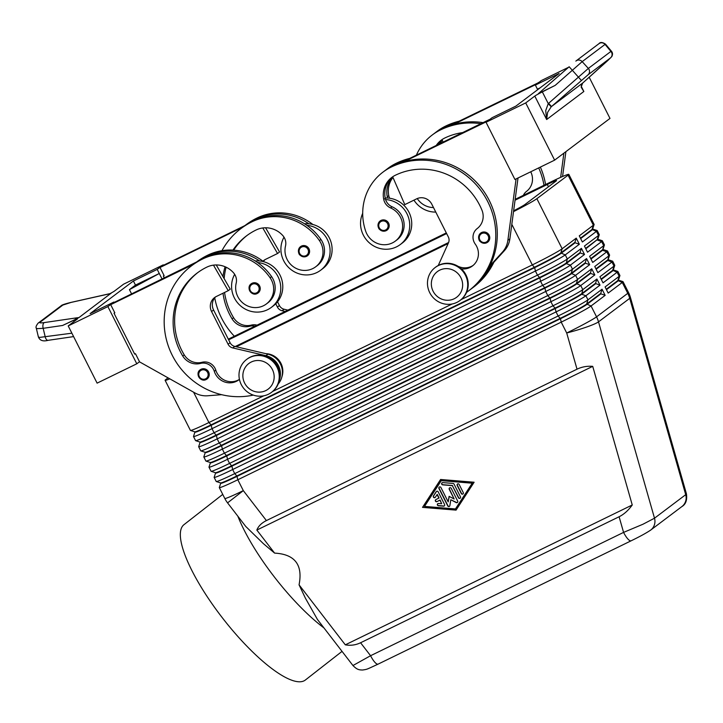 <?xml version="1.0" encoding="UTF-8"?>
<svg xmlns="http://www.w3.org/2000/svg" width="723" height="723" viewBox="0 0 723 723"><rect width="100%" height="100%" fill="white"/><g stroke="black" fill="none" stroke-linecap="round" stroke-linejoin="round"><path stroke-width="1.08" d="M433.502 207.564A19.485 18.735 53 0 1 417.243 198.572M301.41 246.1A5.73 5.513 53 0 1 307.438 255.788A5.73 5.513 53 0 1 301.166 255.978A5.73 5.513 53 0 1 301.41 246.1M487.636 242.214L486.751 242.747A5.73 5.513 53 0 1 480.732 233.059A5.73 5.513 53 0 1 489.76 238.301A5.73 5.513 53 0 1 486.769 242.738C484.383 243.768 482.187 243.344 480.171 241.464C479.141 241.202 477.063 236.123 480.732 233.059M396.864 239.955A19.485 18.735 -127 0 0 403.073 218.726A19.485 18.735 -127 0 0 392.101 206.787A11.46 11.017 53 0 1 385.576 199.557A25.215 24.248 53 0 1 406.959 213.755A25.215 24.248 53 0 1 400.307 244.528A25.215 24.248 53 0 1 363.308 235.029A25.215 24.248 53 0 1 362.702 213.321M385.196 198.03A25.215 24.248 53 0 1 387.591 198.039A25.215 24.248 53 0 1 408.965 212.237A25.215 24.248 53 0 1 402.322 243.009L400.307 244.528M466.588 292.363A73.357 70.529 -127 0 0 468.368 291.062A73.357 70.529 -127 0 0 484.383 195.626A73.357 70.529 -127 0 0 391.188 167.085A54.225 52.137 -127 0 0 382.973 172.119A54.225 52.137 -127 0 0 365.684 231.197A19.485 18.735 -127 0 0 395.345 241.093A19.485 18.735 -127 0 0 401.563 219.864A19.485 18.735 -127 0 0 390.592 207.926A11.46 11.017 53 0 1 383.741 199.458A22.928 22.042 53 0 1 391.839 177.388A22.928 22.042 53 0 1 395.318 175.264A64.184 61.717 53 0 1 481.952 210.176A16.051 15.427 53 0 1 477.243 228.513A11.46 11.017 -127 0 0 475.264 244.103A16.051 15.427 53 0 1 472.435 265.974A16.051 15.427 53 0 1 461.41 268.866M473.167 265.386A16.051 15.427 53 0 1 457.885 266.209A17.189 16.53 -127 0 0 457.858 266.2M257.216 293.502A5.73 5.513 53 0 1 251.215 283.805A5.73 5.513 53 0 1 259.358 285.504A5.73 5.513 53 0 1 257.243 293.493C251.55 296.701 245.784 287.411 251.215 283.805M650.32 530.357A11.46 11.017 -127 0 0 650.646 530.122A11.46 11.017 -127 0 0 650.664 530.104A11.46 11.017 -127 0 0 654.505 518.201L642.946 524.247L623.569 532.399A11.46 3.1 64 0 0 627.953 539.069A11.46 3.1 64 0 0 631.107 540.813L378.111 664.121A11.46 3.1 -116 0 1 374.957 662.385A11.46 3.1 -116 0 1 370.574 655.716L352.951 665.531L317.659 619.747M245.73 526.425L263.353 543.633L274.613 553.113L256.846 530.067C258.382 526.136 261.572 522.982 266.407 520.578L577.026 369.182C581.916 366.841 587.148 365.901 592.724 366.353L632.254 504.979C628.35 510.411 623.967 514.333 619.105 516.755L360.578 642.756C355.698 645.088 350.61 645.784 345.314 644.835L299.06 584.826L305.404 598.183L317.478 619.521M194.903 432.182L193.502 436.439A27.51 1.392 -26.8 0 0 193.502 436.52A27.51 1.392 -26.8 0 0 196.954 435.535A27.51 1.392 -26.8 0 0 212.02 428.667L535.409 271.044A27.51 1.392 -26.8 0 0 554.008 261.5A27.51 1.392 -26.8 0 0 565.259 254.885L579.349 244.266L575.128 242.756L561.03 253.375A24.302 1.229 153.2 0 1 551.098 259.223A24.302 1.229 153.2 0 1 534.668 267.646L211.279 425.278A24.302 1.229 153.2 0 1 197.966 431.342A24.302 1.229 153.2 0 1 194.921 432.209L194.731 431.83M579.349 244.266L576.249 238.129L562.16 248.757L536.873 198.689A27.51 1.392 153.2 0 1 525.621 205.305A27.51 1.392 153.2 0 1 513.52 211.622M263.714 395.833L208.92 422.539A27.51 1.392 153.2 0 1 193.854 429.408A27.51 1.392 153.2 0 1 190.465 430.438L194.767 431.839A24.302 1.229 -26.8 0 0 197.759 430.935A24.302 1.229 -26.8 0 0 211.071 424.862L534.46 267.239A24.302 1.229 -26.8 0 0 550.89 258.816A24.302 1.229 -26.8 0 0 560.831 252.969L562.16 248.757A27.51 1.392 153.2 0 1 550.917 255.373A27.51 1.392 153.2 0 1 532.309 264.907L461.138 299.602M169.797 378.834A27.51 1.392 153.2 0 1 168.558 379.34A27.51 1.392 153.2 0 1 165.115 380.316A27.51 1.392 153.2 0 1 165.856 379.521L168.061 377.867M220.714 483.271L219.304 487.528A27.51 1.392 -26.8 0 0 219.313 487.609A27.51 1.392 -26.8 0 0 222.756 486.624A27.51 1.392 -26.8 0 0 237.822 479.756L561.211 322.133A27.51 1.392 -26.8 0 0 579.819 312.589A27.51 1.392 -26.8 0 0 591.062 305.974L605.16 295.355L602.06 289.218L587.971 299.846A27.51 1.392 153.2 0 1 576.719 306.462A27.51 1.392 153.2 0 1 558.12 315.996L234.722 473.628A27.51 1.392 153.2 0 1 219.656 480.497A27.51 1.392 153.2 0 1 216.276 481.527A27.51 1.392 153.2 0 1 216.213 481.473L214.144 477.388A27.51 1.392 -26.8 0 0 217.596 476.412A27.51 1.392 -26.8 0 0 232.661 469.534L556.05 311.911A27.51 1.392 -26.8 0 0 574.658 302.377A27.51 1.392 -26.8 0 0 585.901 295.752L600 285.133L596.9 279.006L582.801 289.625A27.51 1.392 153.2 0 1 571.559 296.24A27.51 1.392 153.2 0 1 552.959 305.784L229.562 463.407A27.51 1.392 153.2 0 1 214.496 470.275A27.51 1.392 153.2 0 1 211.116 471.306A27.51 1.392 153.2 0 1 211.053 471.26L208.983 467.175A27.51 1.392 -26.8 0 0 212.435 466.19A27.51 1.392 -26.8 0 0 227.501 459.322L550.89 301.699A27.51 1.392 -26.8 0 0 569.498 292.155A27.51 1.392 -26.8 0 0 580.741 285.54L594.83 274.912L591.739 268.784L577.641 279.403A27.51 1.392 153.2 0 1 566.398 286.028A27.51 1.392 153.2 0 1 547.799 295.562L224.401 453.185A27.51 1.392 153.2 0 1 209.336 460.063A27.51 1.392 153.2 0 1 205.956 461.084A27.51 1.392 153.2 0 1 205.892 461.039L203.823 456.954A27.51 1.392 -26.8 0 0 207.275 455.978A27.51 1.392 -26.8 0 0 222.341 449.1L545.729 291.477A27.51 1.392 -26.8 0 0 564.338 281.934A27.51 1.392 -26.8 0 0 575.58 275.318L589.67 264.699L586.579 258.563L572.48 269.191A27.51 1.392 153.2 0 1 561.238 275.806A27.51 1.392 153.2 0 1 542.63 285.35L219.241 442.973A27.51 1.392 153.2 0 1 204.175 449.842A27.51 1.392 153.2 0 1 200.795 450.872A27.51 1.392 153.2 0 1 200.732 450.827L198.662 446.733A27.51 1.392 -26.8 0 0 202.115 445.757A27.51 1.392 -26.8 0 0 217.18 438.888L540.569 281.256A27.51 1.392 -26.8 0 0 559.177 271.721A27.51 1.392 -26.8 0 0 570.42 265.106L584.509 254.478L581.419 248.351L567.32 258.97A27.51 1.392 153.2 0 1 556.077 265.585A27.51 1.392 153.2 0 1 537.469 275.129L214.08 432.752A27.51 1.392 153.2 0 1 199.015 439.629A27.51 1.392 153.2 0 1 195.626 440.65A27.51 1.392 153.2 0 1 195.562 440.605L193.502 436.52M584.509 254.478L580.289 252.969L566.19 263.597A24.302 1.229 153.2 0 1 556.258 269.444A24.302 1.229 153.2 0 1 539.828 277.867L216.439 435.49A24.302 1.229 153.2 0 1 203.127 441.563A24.302 1.229 153.2 0 1 200.081 442.431L199.891 442.042M200.072 442.404L198.662 446.66A27.51 1.392 -26.8 0 0 198.662 446.733M195.626 440.65L199.928 442.06A24.302 1.229 -26.8 0 0 202.919 441.157A24.302 1.229 -26.8 0 0 216.231 435.083L539.62 277.46A24.302 1.229 -26.8 0 0 556.059 269.028A24.302 1.229 -26.8 0 0 565.992 263.19L580.081 252.562L581.419 248.351M589.67 264.699L585.449 263.19L571.36 273.809A24.302 1.229 153.2 0 1 561.428 279.656A24.302 1.229 153.2 0 1 544.988 288.088L221.6 445.711A24.302 1.229 153.2 0 1 208.287 451.785A24.302 1.229 153.2 0 1 205.242 452.643L205.052 452.264M205.233 452.616L203.823 456.873A27.51 1.392 -26.8 0 0 203.823 456.954M200.795 450.872L205.097 452.282A24.302 1.229 -26.8 0 0 208.079 451.369A24.302 1.229 -26.8 0 0 221.392 445.305L544.78 287.673A24.302 1.229 -26.8 0 0 561.22 279.25A24.302 1.229 -26.8 0 0 571.152 273.402L585.241 262.783L586.579 258.563M594.83 274.912L590.61 273.411L576.52 284.031A24.302 1.229 153.2 0 1 566.588 289.878A24.302 1.229 153.2 0 1 550.149 298.301L226.76 455.924A24.302 1.229 153.2 0 1 213.448 461.997A24.302 1.229 153.2 0 1 210.402 462.865L208.983 467.094A27.51 1.392 -26.8 0 0 208.983 467.175M205.956 461.084L210.257 462.494A24.302 1.229 -26.8 0 0 213.249 461.59A24.302 1.229 -26.8 0 0 226.552 455.517L549.941 297.894A24.302 1.229 -26.8 0 0 566.38 289.471A24.302 1.229 -26.8 0 0 576.312 283.624L590.402 272.996L591.739 268.784M600 285.133L595.77 283.624L581.681 294.252A24.302 1.229 153.2 0 1 571.748 300.09A24.302 1.229 153.2 0 1 555.309 308.522L231.92 466.145A24.302 1.229 153.2 0 1 218.617 472.218A24.302 1.229 153.2 0 1 215.562 473.077L214.144 477.307A27.51 1.392 -26.8 0 0 214.144 477.388M211.116 471.306L215.418 472.715A24.302 1.229 -26.8 0 0 218.409 471.812A24.302 1.229 -26.8 0 0 231.712 465.739L555.11 308.115A24.302 1.229 -26.8 0 0 571.541 299.684A24.302 1.229 -26.8 0 0 581.473 293.836L595.562 283.217L596.9 279.006M605.16 295.355L600.93 293.845L586.841 304.464A24.302 1.229 153.2 0 1 576.909 310.312A24.302 1.229 153.2 0 1 560.479 318.735L237.081 476.367A24.302 1.229 153.2 0 1 223.778 482.431A24.302 1.229 153.2 0 1 220.732 483.298L220.533 482.919M216.276 481.527L220.578 482.928A24.302 1.229 -26.8 0 0 223.57 482.024A24.302 1.229 -26.8 0 0 236.873 475.951L560.271 318.328A24.302 1.229 -26.8 0 0 576.701 309.905A24.302 1.229 -26.8 0 0 586.633 304.058L600.732 293.439L602.06 289.218M580.65 238.59L592.245 229.86A24.302 1.229 -26.8 0 0 592.896 229.155L597.144 230.52A27.51 1.392 -26.8 0 1 597.207 230.565A27.51 1.392 -26.8 0 1 596.466 231.36L598.527 235.454L584.437 246.073L587.528 252.2L601.626 241.581A27.51 1.392 -26.8 0 0 602.367 240.786A27.51 1.392 -26.8 0 0 602.304 240.732L598.048 239.34A24.302 1.229 -26.8 0 1 597.406 240.072L601.626 241.581L603.687 245.666L589.597 256.294L592.697 262.422L606.787 251.803A27.51 1.392 -26.8 0 0 607.537 250.998A27.51 1.392 -26.8 0 0 607.474 250.953L603.208 249.562A24.302 1.229 -26.8 0 1 602.566 250.294L606.787 251.803L608.847 255.888L594.758 266.507L597.858 272.643L611.947 262.015A27.51 1.392 -26.8 0 0 612.697 261.22A27.51 1.392 -26.8 0 0 612.634 261.175L608.368 259.774M515.156 199.349L550.311 182.214A27.51 1.392 153.2 0 1 565.377 175.346A27.51 1.392 153.2 0 1 568.82 174.37A27.51 1.392 153.2 0 1 568.079 175.165L593.366 225.233L579.277 235.852L582.367 241.988L596.466 231.36L592.038 229.444L580.452 238.183M596.141 269.245L607.727 260.515A24.302 1.229 -26.8 0 0 608.386 259.801L608.179 259.394M601.301 279.458L612.887 270.727A24.302 1.229 -26.8 0 0 613.547 270.022L613.339 269.616M612.697 261.22L614.758 265.305A27.51 1.392 153.2 0 1 614.758 265.386A27.51 1.392 153.2 0 1 614.017 266.109L599.918 276.728L603.018 282.856L617.108 272.237A27.51 1.392 -26.8 0 0 617.858 271.432A27.51 1.392 -26.8 0 0 617.794 271.387L613.529 269.995M606.461 289.679L618.048 280.949A24.302 1.229 -26.8 0 0 618.707 280.244L618.499 279.828M617.858 271.432L619.918 275.526A27.51 1.392 153.2 0 1 619.918 275.599A27.51 1.392 153.2 0 1 619.177 276.322L605.079 286.941L608.179 293.077L622.268 282.458A27.51 1.392 -26.8 0 0 623.018 281.654A27.51 1.392 -26.8 0 0 622.955 281.609L618.689 280.217M268.405 394.252A20.633 19.837 -127 0 0 271.532 392.336A20.633 19.837 -127 0 0 276.041 365.495A20.633 19.837 -127 0 0 249.824 357.469A20.633 19.837 -127 0 0 246.697 359.385A20.633 19.837 -127 0 0 242.196 386.227A20.633 19.837 -127 0 0 268.405 394.252M265.739 390.619A16.051 15.427 -127 0 0 272.399 369.543A16.051 15.427 -127 0 0 251.288 362.006A16.051 15.427 -127 0 0 244.627 383.082A16.051 15.427 -127 0 0 265.739 390.619M271.532 392.336L272.038 391.956A20.633 19.837 -127 0 0 276.538 365.115A20.633 19.837 -127 0 0 250.33 357.09A20.633 19.837 -127 0 0 247.203 359.006L246.697 359.385M438.31 265.594A20.633 19.837 53 0 1 464.518 273.628A20.633 19.837 53 0 1 460.018 300.47A20.633 19.837 53 0 1 456.891 302.386A20.633 19.837 53 0 1 430.673 294.351A20.633 19.837 53 0 1 435.183 267.51A20.633 19.837 53 0 1 438.31 265.594M439.765 270.14A16.051 15.427 53 0 1 460.885 277.677A16.051 15.427 53 0 1 454.225 298.753A16.051 15.427 53 0 1 433.104 291.215A16.051 15.427 53 0 1 439.765 270.14M435.183 267.51L435.68 267.13A20.633 19.837 53 0 1 438.807 265.214A20.633 19.837 53 0 1 465.025 273.249A20.633 19.837 53 0 1 460.515 300.09L460.018 300.47M281.934 376.71A17.189 16.53 -127 0 0 282.539 374.451A17.189 16.53 -127 0 0 265.928 353.674M253.303 395.101A73.357 70.529 53 0 1 171.496 353.755A73.357 70.529 53 0 1 191.586 265.766A73.357 70.529 53 0 1 202.711 258.951A54.225 52.137 53 0 1 270.104 277.777A19.485 18.735 53 0 1 266.389 303.949A19.485 18.735 53 0 1 239.214 298.988A19.485 18.735 53 0 1 236.177 283.19A11.46 11.017 -127 0 0 233.448 272.707A22.928 22.042 -127 0 0 206.832 267.13A64.184 61.717 -127 0 0 197.108 273.086A64.184 61.717 -127 0 0 182.738 356.014A16.051 15.427 -127 0 0 200.452 363.425A11.46 11.017 53 0 1 214.288 371.306A16.051 15.427 -127 0 0 238.843 379.837A16.051 15.427 -127 0 0 239.44 379.358A16.051 15.427 -127 0 1 215.797 370.167L214.288 371.306M234.677 274.333A25.215 24.248 -127 0 0 234.351 297.885A25.215 24.248 -127 0 0 271.351 307.383A25.215 24.248 -127 0 0 277.994 276.611A25.215 24.248 -127 0 0 257.515 262.485A54.225 52.137 53 0 1 271.613 276.638A19.485 18.735 53 0 1 267.899 302.81L266.389 303.949M271.351 307.383L273.357 305.865A25.215 24.248 -127 0 0 280.009 275.092A25.215 24.248 -127 0 0 259.53 260.967A25.215 24.248 53 0 0 255.192 260.949M206.2 379.494A5.73 5.513 53 0 1 200.199 369.796A5.73 5.513 53 0 1 208.351 371.495A5.73 5.513 53 0 1 206.227 379.485C200.533 382.684 194.767 373.393 200.199 369.796M380.171 220.949C376.502 224.022 378.572 229.092 379.611 229.354C381.627 231.233 383.823 231.667 386.19 230.646A5.73 5.513 53 0 1 380.171 220.949A5.73 5.513 53 0 1 389.191 226.2A5.73 5.513 53 0 1 386.199 230.637M232.96 250.095A64.184 61.717 53 0 1 246.435 235.906A64.184 61.717 53 0 1 256.168 229.95A22.928 22.042 53 0 1 282.783 235.535A11.46 11.017 53 0 1 285.504 246.019A19.485 18.735 -127 0 0 288.54 261.816A19.485 18.735 -127 0 0 315.725 266.769A19.485 18.735 -127 0 0 319.439 240.605A54.225 52.137 -127 0 0 252.038 221.78A73.357 70.529 -127 0 0 240.922 228.585A73.357 70.529 -127 0 0 221.961 250.673M284.003 237.162A25.215 24.248 -127 0 0 283.678 260.705A25.215 24.248 -127 0 0 320.678 270.212L322.693 268.694A25.215 24.248 -127 0 0 329.336 237.912A25.215 24.248 -127 0 0 308.857 223.787A25.215 24.248 53 0 0 304.519 223.769M320.678 270.212A25.215 24.248 -127 0 0 327.32 239.43A25.215 24.248 -127 0 0 306.841 225.305A54.225 52.137 53 0 1 320.949 239.467A19.485 18.735 53 0 1 317.234 265.63L315.716 266.769M610.628 57.795A4.582 4.41 -127 0 0 610.917 51.423L588.359 68.423A4.582 4.41 53 0 1 588.07 74.794L610.628 57.795L582.63 83.109L581.138 87.094L583.85 91.487L581.925 88.441M576.05 60.94A4.582 4.41 53 0 1 582.169 61.636L588.359 68.423L548.26 103.615L545.711 110.574L546.642 119.53L547.609 112.363L551.197 106.796L588.07 74.794M548.649 103.262L551.468 106.552L582.837 82.919A4.582 2.449 48.1 0 0 582.883 82.874A4.582 2.449 48.1 0 0 582.928 82.838M37.93 323.308A4.582 4.41 53 0 1 38.192 323.082C36.24 325.504 35.599 327.194 36.277 328.143L37.433 328.649L43.163 328.314L62.612 325.467L73.592 320.361A9.173 0.461 153.2 0 1 76.927 318.933A9.173 0.461 153.2 0 1 77.533 318.807A9.173 0.461 153.2 0 1 77.289 319.078L68.206 325.919L97.108 383.136L136.792 363.796L139.521 361.744M71.884 333.195L39.548 337.424L38.382 336.918L36.277 328.143M525.711 102.919L486.037 122.259L514.939 179.485L554.622 160.144L525.711 102.919L534.794 96.078A9.173 0.461 153.2 0 1 537.55 94.415A9.173 0.461 153.2 0 1 542.34 91.893L555.165 85.395L538.319 93.674L540.777 91.532L541.428 92.237M555.165 85.395L582.169 61.636L605.043 44.401A4.582 4.41 -127 0 0 598.978 43.66A4.582 4.41 -127 0 0 598.969 43.669C600.298 41.952 602.494 42.124 605.558 44.184L605.043 44.401L610.917 51.423L611.432 51.216L605.558 44.184M68.206 325.919L107.881 306.579L113.927 302.024L90.113 313.628L133.403 281.003L157.216 269.399L163.253 264.853L123.57 284.193L114.496 291.035A9.173 0.461 153.2 0 1 111.74 292.698A9.173 0.461 153.2 0 1 109.959 293.665M62.612 325.467L75.219 319.476A4.582 2.341 -98.3 0 1 76.385 317.885L44.311 322.575C40.705 323.073 39.268 322.973 39.982 322.295L62.856 305.061A4.582 4.41 -127 0 0 61.066 305.847L38.202 323.082A4.582 4.41 53 0 1 38.202 323.082A4.582 4.41 53 0 1 39.982 322.295M184.094 524.582A98.572 27.103 52 0 0 183.994 524.654A98.572 27.103 52 0 0 223.163 618.843A98.572 27.103 52 0 0 305.233 680.117A98.572 27.103 52 0 0 305.332 680.045A98.572 27.103 52 0 0 305.431 679.963M237.84 516.195A98.572 27.103 52 0 0 323.967 627.935M274.613 553.113C294.867 554.225 303.009 564.799 299.06 584.826M228.64 339.81L446.633 233.556M515.047 200.208L547.293 184.492A13.755 0.696 153.2 0 1 556.547 180.569A13.755 0.696 153.2 0 1 556.177 180.967L524.961 204.492A13.755 0.696 153.2 0 1 513.628 210.782M632.254 504.979L345.314 644.835M592.724 366.353L256.846 530.067M440.578 479.485L474.116 482.232L456.059 510.122L422.53 507.374L440.578 479.485M448.603 242.512L235.219 346.516M62.856 305.061L71.062 302.422L107.781 294.207M75.219 319.476L78.979 317.56L76.385 317.885M110.727 293.502L78.979 317.56M575.851 61.103L576.095 60.904A4.582 4.41 53 0 1 576.104 60.895L598.978 43.66M542.34 91.893L548.26 103.615L551.197 106.796M589.182 77.225L609.986 118.418L554.622 160.144M539.376 88.396L537.433 89.173L535.363 85.088L541.4 80.533L568.531 67.311M537.686 89.679L537.433 89.173L540.045 87.899M535.363 85.088L559.168 73.484L515.888 106.109L492.074 117.713L486.037 122.259M516.086 178.924L507.862 240.352A22.928 22.042 53 0 1 502.413 252.137L489.796 266.001A73.357 70.529 -127 0 0 480.199 186.525A73.357 70.529 -127 0 0 404.392 161.518L487.329 121.283M483.081 122.63A73.357 70.529 -127 0 0 453.719 124.347L536.665 84.112M545.576 184.528A73.357 70.529 -127 0 0 540.37 167.085M563.886 153.159L560.641 177.361M107.881 306.579L136.792 363.796M131.604 293.945L129.426 289.643L135.472 285.097L133.403 281.003M129.426 289.643L159.277 273.493L162.106 279.078M135.472 285.097L159.277 273.493L157.216 269.399M164.076 275.517L163.353 276.059L164.329 277.994M114.74 312.697L114.026 313.24L134.677 354.107L135.463 353.719L139.593 361.898L194.876 392.905A22.928 22.042 -127 0 0 207.727 395.77L221.618 394.686M245.323 225.386L162.033 265.983L160.018 267.501L164.148 275.671L163.353 276.059M191.586 265.766L193.095 264.627A73.357 70.529 53 0 1 193.556 264.284L110.691 304.672L114.821 312.851L114.026 313.24M240.922 228.585L242.431 227.447A73.357 70.529 53 0 1 242.883 227.112L160.018 267.501M247.194 235.346A64.184 61.717 -127 0 0 233.692 250.14M226.127 267.212A64.184 61.717 -127 0 0 224.157 278.626M224.564 292.463A64.184 61.717 -127 0 0 233.574 317.695A16.051 15.427 -127 0 0 251.297 325.106A11.46 11.017 53 0 1 257.045 325.16M285.133 311.468L282.097 310.754A6.878 6.615 53 0 1 277.415 307.049L275.77 303.787M262.937 261.211A11.46 11.017 53 0 1 265.657 259.304L277.56 253.502L262.792 227.962M287.899 310.122L284.112 309.245A6.878 6.615 53 0 1 279.43 305.54L277.542 301.798M263.407 261.572A11.46 11.017 53 0 1 264.97 259.665M265.576 227.781L279.575 251.984L277.56 253.502M242.883 227.112A73.357 70.529 53 0 1 253.547 220.642A54.225 52.137 53 0 1 306.841 225.305M244.437 225.928L245.956 224.799A73.357 70.529 53 0 1 257.072 217.984A54.225 52.137 53 0 1 312.878 224.501M244.898 225.594A73.357 70.529 53 0 1 255.562 219.123A54.225 52.137 53 0 1 308.857 223.787M254.984 326.163A11.46 11.017 -127 0 0 249.787 326.245A16.051 15.427 53 0 1 232.065 318.834A64.184 61.717 53 0 1 223.009 293.222M222.973 276.593A64.184 61.717 53 0 1 225.079 266.742M214.731 297.84A73.357 70.529 -127 0 0 234.333 336.231M197.867 272.526A64.184 61.717 -127 0 0 184.248 354.876A16.051 15.427 -127 0 0 201.961 362.286A11.46 11.017 53 0 1 215.797 370.167M269.381 358.066A17.189 16.53 53 0 1 279.051 370.89M279.412 379.937A18.337 17.632 -127 0 0 265.928 355.662L232.77 347.935A6.878 6.615 53 0 1 228.088 344.229L211.568 311.532A11.46 11.017 53 0 1 216.331 296.484L228.233 290.673L213.466 265.142M263.543 261.681A54.225 52.137 -127 0 0 207.745 255.165A73.357 70.529 -127 0 0 196.62 261.97L112.707 303.154L110.691 304.672M278.228 383.931A18.337 17.632 -127 0 0 267.944 354.143L234.785 346.416A6.878 6.615 53 0 1 230.104 342.711L213.583 310.013A11.46 11.017 53 0 1 215.644 296.846M228.233 290.673L230.248 289.164L216.249 264.952M207.745 255.165L206.227 256.294A73.357 70.529 53 0 0 195.572 262.765L195.996 262.557M193.556 264.284A73.357 70.529 53 0 1 204.22 257.813A54.225 52.137 53 0 1 257.515 262.485M206.227 256.294A54.225 52.137 53 0 1 259.53 260.967M619.918 275.599L618.499 279.9A24.302 1.229 153.2 0 1 617.84 280.542L606.254 289.272M614.758 265.386L613.339 269.688A24.302 1.229 153.2 0 1 612.679 270.321L601.093 279.051M607.537 250.998L609.597 255.092A27.51 1.392 153.2 0 1 609.597 255.165L608.179 259.467A24.302 1.229 153.2 0 1 607.519 260.099L595.933 268.839M609.597 255.165A27.51 1.392 153.2 0 1 608.847 255.888L607.727 260.515L611.947 262.015L614.017 266.109L612.679 270.321L617.108 272.237L619.177 276.322L617.84 280.542L622.268 282.458L627.763 293.321L596.556 316.846L591.062 305.974L586.633 304.058L587.971 299.846L585.901 295.752L581.681 294.252L582.801 289.625L580.741 285.54L576.312 283.624L577.641 279.403L575.58 275.318L571.152 273.402L572.48 269.191L570.42 265.106L566.19 263.597L567.32 258.97L565.259 254.885L560.831 252.969L574.921 242.35L576.249 238.129M602.367 240.786L604.437 244.871A27.51 1.392 153.2 0 1 604.437 244.952L603.018 249.245A24.302 1.229 153.2 0 1 602.358 249.887L590.772 258.617M604.437 244.952A27.51 1.392 153.2 0 1 603.687 245.666L602.566 250.294L590.98 259.024M597.207 230.565L599.277 234.65A27.51 1.392 153.2 0 1 599.277 234.731A27.51 1.392 153.2 0 1 598.527 235.454L597.198 239.665L585.612 248.396M599.277 234.731L597.858 239.033A24.302 1.229 153.2 0 1 597.198 239.665L585.82 248.811M536.873 198.689L568.079 175.165M568.82 174.37L594.116 224.437A27.51 1.392 153.2 0 1 594.116 224.51A27.51 1.392 153.2 0 1 593.366 225.233L592.038 229.444A24.302 1.229 153.2 0 0 592.697 228.811L594.116 224.51M446.299 232.914L228.305 339.168M452.191 303.958L272.652 391.468M190.465 430.438A27.51 1.392 153.2 0 1 190.402 430.384L165.115 380.316M236.331 346.778L448.152 243.534M436.936 501.626A1.148 1.103 53 0 1 435.725 499.692A1.148 1.103 53 0 1 435.897 499.584L439.078 497.975L437.27 494.405L435.336 497.243A1.148 1.103 53 0 1 433.646 497.406A1.148 1.103 53 0 1 433.448 495.96L436.231 491.667A1.148 1.103 53 0 1 438.165 491.83L444.591 504.546A1.148 1.103 53 0 1 443.551 506.154L438.391 505.739A1.148 1.103 53 0 1 437.749 503.696A1.148 1.103 53 0 1 438.49 503.479L441.708 503.741L439.909 500.171L436.936 501.626L440.108 500.027L441.708 503.741M435.833 499.62A1.148 1.103 -127 0 0 437.135 501.473M438.879 498.129L437.072 494.559M436.584 491.324A1.148 1.103 -127 0 0 436.43 491.513L433.655 495.806A1.148 1.103 -127 0 0 435.183 497.433M437.858 503.624A1.148 1.103 -127 0 0 438.59 505.585L443.75 506.01A1.148 1.103 -127 0 0 444.383 505.865M463.262 492.562A1.148 1.103 53 0 1 462.955 493.963A1.148 1.103 53 0 1 461.274 493.529L457.189 485.44A1.148 1.103 53 0 1 457.487 484.039A1.148 1.103 53 0 1 459.168 484.473L463.262 492.562M457.596 483.967A1.148 1.103 -127 0 0 457.388 485.287L461.473 493.375A1.148 1.103 -127 0 0 463.054 493.881M424.509 506.407L455.463 508.947L472.327 483.045L441.382 480.506L424.509 506.407M455.463 508.947L472.327 483.045M422.53 507.374L456.159 509.959M440.678 479.485L422.729 507.221M472.128 483.199L441.175 480.659M452.345 485.648L442.675 484.853A1.148 1.103 53 0 1 442.033 482.81A1.148 1.103 53 0 1 442.774 482.603L453.095 483.443A1.148 1.103 53 0 1 454.035 484.085L460.461 496.809A1.148 1.103 53 0 1 460.162 498.21A1.148 1.103 53 0 1 458.481 497.776L452.345 485.648L458.68 497.623A1.148 1.103 -127 0 0 460.253 498.129M442.142 482.738A1.148 1.103 -127 0 0 442.883 484.699L452.553 485.495M448.197 501.898L449.091 496.34L454.143 498.997L449.254 489.308A1.148 1.103 53 0 1 449.552 487.908A1.148 1.103 53 0 1 451.233 488.341L457.686 501.102A1.148 1.103 53 0 1 456.204 502.584L450.818 499.756L449.86 505.675A1.148 1.103 53 0 1 447.763 505.937L438.96 488.504A1.148 1.103 53 0 1 439.259 487.103A1.148 1.103 53 0 1 440.94 487.537L448.197 501.898L449.254 496.421M439.367 487.031A1.148 1.103 -127 0 0 439.159 488.35L447.962 505.784A1.148 1.103 -127 0 0 449.543 506.29M454.143 498.997L449.453 489.155A1.148 1.103 -127 0 1 449.661 487.835M450.818 499.756L456.403 502.431A1.148 1.103 -127 0 0 457.478 502.422M378.246 664.039A11.46 3.1 -116 0 1 378.111 664.121C365.576 669.941 367.401 669.218 362.756 669.995C358.671 670.013 356.864 669.444 352.951 665.531M681.879 506.579A11.46 11.017 53 0 1 681.852 506.597C685.775 504.356 687.302 500.108 686.425 493.836L685.711 494.677A11.46 11.017 53 0 1 681.879 506.579L650.664 530.104C646.281 533.041 639.774 536.611 631.116 540.804A11.46 3.1 64 0 0 631.242 540.723M401.518 162.386L406.407 160A73.357 70.529 -127 0 0 394.713 164.428A54.225 52.137 -127 0 0 386.489 169.462L387.998 168.323A54.225 52.137 53 0 1 396.222 163.29A73.357 70.529 53 0 1 409.706 158.391M493.881 262.214A73.357 70.529 53 0 1 473.402 287.275L471.893 288.405A73.357 70.529 -127 0 0 491.812 264.491L488.956 267.627M392.96 177.433A22.928 22.042 -127 0 0 388.775 195.662A11.46 11.017 -127 0 0 389.625 198.247M470.881 289.155A73.357 70.529 -127 0 0 471.893 288.405M387.591 198.039A11.46 11.017 53 0 1 387.266 196.801A22.928 22.042 53 0 1 392.788 177.027M386.489 169.462A54.225 52.137 -127 0 0 385.495 170.239M385.576 199.557A11.46 11.017 53 0 1 385.251 198.319A22.928 22.042 53 0 1 392.607 176.837M404.392 161.518A73.357 70.529 -127 0 0 392.697 165.947A54.225 52.137 -127 0 0 384.482 170.98L382.973 172.119M468.368 291.062L469.878 289.923A73.357 70.529 -127 0 0 489.796 266.001M438.246 265.504L448.486 242.792A6.878 6.615 -127 0 0 448.314 236.891L431.794 204.193A11.46 11.017 -127 0 0 416.71 198.807L404.808 204.609L392.679 176.792M518.02 177.985L509.878 238.834A22.928 22.042 53 0 1 504.428 250.619L491.812 264.491M487.257 121.13L489.344 119.765M406.407 160L489.272 119.611M437.37 144.907A22.928 22.042 53 0 1 441.943 139.656M453.719 124.347A73.357 70.529 -127 0 0 442.024 128.775A54.225 52.137 -127 0 0 433.809 133.809L432.3 134.948A54.225 52.137 53 0 1 440.515 129.914A73.357 70.529 53 0 1 480.94 123.678M538.707 167.899A73.357 70.529 53 0 1 544.003 185.296M416.403 155.129A54.225 52.137 53 0 1 432.3 134.948M462.63 132.598A64.184 61.717 -127 0 0 444.645 138.084A22.928 22.042 -127 0 0 441.175 140.217A22.928 22.042 -127 0 0 436.231 145.468M523.353 195.355A11.46 11.017 53 0 1 526.57 191.342A16.051 15.427 -127 0 0 531.278 172.996A64.184 61.717 -127 0 0 530.763 171.767M459.033 121.22A73.357 70.529 -127 0 0 445.549 126.118A54.225 52.137 -127 0 0 437.334 131.152L435.824 132.291A54.225 52.137 -127 0 0 434.821 133.059M440.153 143.552A22.928 22.042 53 0 1 442.295 140.253M450.845 125.215L455.734 122.829A73.357 70.529 -127 0 0 444.039 127.257A54.225 52.137 -127 0 0 435.824 132.291M438.942 144.148A22.928 22.042 53 0 1 442.115 139.855M435.779 212.083A25.215 24.248 53 0 1 413.954 200.154M443.1 142.115L442.015 139.611M565.901 151.64L562.566 176.52M455.734 122.829L538.671 82.594M538.599 82.44L536.583 83.958M534.794 96.078L546.642 119.53L583.85 91.487L581.337 86.516M301.618 247.067A4.817 4.627 53 0 1 307.953 249.327A4.817 4.627 53 0 1 301.419 255.364A4.817 4.627 53 0 1 301.618 247.067M481.816 233.493A4.817 4.627 -127 0 0 479.819 239.819A4.817 4.627 -127 0 0 488.667 238.346A4.817 4.627 -127 0 0 481.816 233.493M256.629 292.833A4.817 4.627 53 0 1 249.76 288.242A4.817 4.627 53 0 1 258.626 286.507A4.817 4.627 53 0 1 256.629 292.833M619.105 516.755L623.569 532.399L370.574 655.716L360.578 642.756M511.812 224.338L532.309 264.907L534.668 267.646L535.409 271.044L537.469 275.129L539.828 277.867L540.569 281.256L542.63 285.35L544.78 287.673L545.729 291.477L547.799 295.562L550.149 298.301L550.89 301.699L552.959 305.784L555.11 308.115L556.05 311.911L558.12 315.996L560.479 318.735L561.211 322.133L566.705 332.996A27.51 2.82 164.1 0 0 586.696 327.004A27.51 2.82 164.1 0 0 598.508 321.852L629.724 298.328L685.711 494.677L654.505 518.201L598.508 321.852A27.51 26.453 -127 0 0 597.65 319.304A27.51 26.453 -127 0 0 596.556 316.846A27.51 1.392 -26.8 0 1 585.305 323.461A27.51 1.392 -26.8 0 1 566.705 332.996L577.026 369.182M628.504 292.526A27.51 1.392 -26.8 0 1 627.763 293.321A27.51 26.453 53 0 1 628.856 295.779A27.51 26.453 53 0 1 629.724 298.328A27.51 2.82 164.1 0 0 630.411 297.379A27.51 27.51 0 0 0 628.504 292.526L623.018 281.654M219.313 487.609L224.799 498.472A27.51 1.392 -26.8 0 0 228.251 497.496A27.51 1.392 -26.8 0 0 243.317 490.628L237.822 479.756L236.873 475.951L234.722 473.628L232.661 469.534L231.92 466.145L229.562 463.407L227.501 459.322L226.76 455.924L224.401 453.185L222.341 449.1L221.6 445.711L219.241 442.973L217.18 438.888L216.439 435.49L214.08 432.752L212.02 428.667L211.071 424.862L208.92 422.539L193.583 392.182M205.612 378.816A4.817 4.627 53 0 1 198.753 374.225A4.817 4.627 53 0 1 207.609 372.49A4.817 4.627 53 0 1 205.612 378.816M381.256 221.392A4.817 4.627 -127 0 0 379.25 227.709A4.817 4.627 -127 0 0 388.097 226.245A4.817 4.627 -127 0 0 381.256 221.392M569.173 66.751L540.777 91.532L569.173 66.751L581.391 80.452M73.601 336.602L48.061 340.334A4.582 2.341 81.7 0 0 48.07 340.334A4.582 2.341 81.7 0 1 46.615 339.711A4.582 2.341 81.7 0 1 45.278 337.09L43.163 328.314A4.582 2.341 -98.3 0 1 43.009 324.708A4.582 2.341 -98.3 0 1 44.311 322.575M266.407 520.578L243.317 490.628L227.564 502.865L245.892 526.642M547.293 184.492L548.45 186.787M107.817 294.198L110.971 293.448M540.777 91.532L538.319 93.674M73.592 320.361L74.144 321.446M607.817 60.524A4.582 2.449 48.1 0 0 607.862 60.488L611.812 56.557C612.851 54.514 612.715 52.734 611.432 51.216M284.112 309.245L282.097 310.754M279.43 305.54L277.415 307.049M255.562 219.123L257.072 217.984M252.038 221.78L253.547 220.642M319.439 240.605L320.949 239.467M232.065 318.834L233.574 317.695M249.787 326.245L251.297 325.106M232.77 347.935L234.785 346.416M265.928 355.662L267.944 354.143M228.088 344.229L230.104 342.711M211.568 311.532L213.583 310.013M271.613 276.638L270.104 277.777M204.22 257.813L202.711 258.951M184.248 354.876L182.738 356.014M201.961 362.286L200.452 363.425M396.222 163.29L394.713 164.428M388.775 195.662L387.266 196.801M392.697 165.947L391.188 167.085M385.251 198.319L383.741 199.458M392.101 206.787L390.592 207.926M502.413 252.137L504.428 250.619M507.862 240.352L509.878 238.834M440.515 129.914L442.024 128.775M444.039 127.257L445.549 126.118M300.542 246.633C296.873 249.697 298.942 254.776 299.973 255.038C301.997 256.918 304.193 257.343 306.561 256.322L307.438 255.788M395.345 241.093L396.855 239.955M183.994 524.654L222.738 494.396M305.332 680.045L342.042 651.378M110.99 293.402L71.035 302.395C64.844 303.904 61.527 305.052 61.066 305.847M48.07 340.334C43.009 341.663 39.783 340.524 38.382 336.918M581.943 88.468C580.949 86.109 581.202 84.302 582.693 83.055L607.862 60.488M386.19 230.646L387.067 230.104M206.218 379.485L207.094 378.951M224.799 498.472A27.51 27.51 0 0 0 227.564 502.865M686.425 493.836L630.411 297.379M257.234 293.502L258.111 292.96"/></g></svg>
